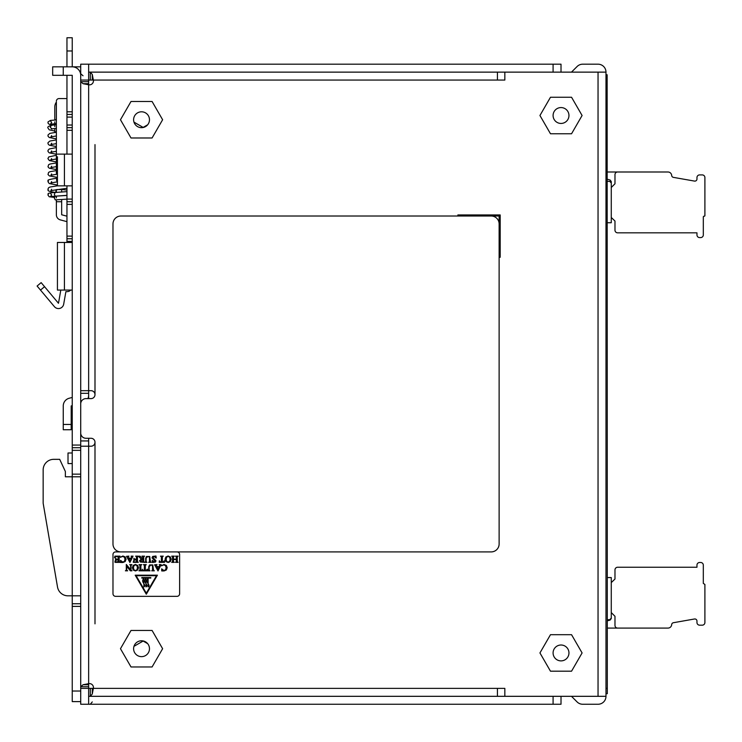 <?xml version="1.0" encoding="UTF-8"?>
<svg xmlns="http://www.w3.org/2000/svg" width="742" height="742" viewBox="0 0 742 742"><rect width="100%" height="100%" fill="white"/><g stroke="black" fill="none" stroke-linecap="round" stroke-linejoin="round"><path stroke-width="1.11" d="M531.921 696.321L536.485 696.321M542.94 696.321L543.84 696.321M571.488 696.321L577.1 701.932A7.93 7.93 0 0 0 582.711 704.251L598.043 704.251A7.93 7.93 0 0 0 605.982 696.321L605.982 72.132A7.93 7.93 0 0 0 598.043 64.192L582.711 64.192A7.93 7.93 0 0 0 577.1 66.52L571.488 72.132M605.982 696.321L598.043 696.321L598.043 72.132L504.838 72.132L504.838 80.062L93.353 80.062L92.277 74.45L92.277 80.062L88.641 80.062L88.641 84.764A3.97 3.97 0 0 0 93.353 80.062L92.277 80.062M598.043 72.132L605.982 72.132M598.043 696.321L504.838 696.321L504.838 688.381L497.428 688.381L497.428 696.321L90.292 696.321L92.277 693.993L92.277 688.381L93.353 688.381A3.97 3.97 0 0 0 88.641 683.679L88.641 696.321L90.292 696.321L90.292 688.381L92.277 688.381M561.017 72.132L561.017 64.192L80.711 64.192L80.711 81.703L83.039 83.688L88.641 84.764L88.641 390.682L91.025 390.682A3.97 3.97 0 0 1 94.995 394.642A3.97 3.97 0 0 1 91.025 398.612L85.998 398.612A5.287 5.287 0 0 0 80.711 403.898L80.711 432.994A5.287 5.287 0 0 0 85.998 438.281L91.025 438.281A3.97 3.97 0 0 1 94.995 442.251A3.97 3.97 0 0 1 91.025 446.22A3.97 3.97 0 0 0 94.995 442.251A3.97 3.97 0 0 0 91.025 438.281M91.025 446.22L80.711 446.22M500.191 214.948L457.87 214.948L457.87 216.015L499.125 216.015L499.125 257.27L500.191 257.27L500.191 214.948M504.838 72.132L88.641 72.132L88.641 80.062L80.711 80.062L80.711 95.403M88.641 81.703L80.711 81.703L80.711 390.682L88.641 390.682L88.641 395.171A7.93 7.93 0 0 1 87.862 398.612M80.711 440.933L88.641 440.933L88.641 438.281M91.025 398.612L88.641 398.612L88.641 393.325L80.711 393.325M88.641 440.933L88.641 683.679L83.039 684.755L88.641 684.755M80.711 72.132L80.711 66.836L72.243 66.836A8.468 8.468 0 0 1 80.711 75.304L80.711 686.74L83.039 684.755M69.136 398.268L72.243 397.434L69.136 398.268A7.93 7.93 0 0 0 63.256 405.939L63.256 429.739L71.186 429.739L63.256 429.739M71.186 405.939L72.243 405.651L71.186 405.939L71.186 429.739M83.039 83.688L88.641 83.688M90.292 80.062L90.292 72.132L497.428 72.132L497.428 80.062M88.641 64.192L88.641 80.062M90.292 72.132L92.277 74.45M561.017 696.321L561.017 704.251L88.641 704.251L88.641 688.381L80.711 688.381M80.711 686.74L88.641 686.74M92.277 693.993L93.353 688.381L497.428 688.381M88.641 688.381L90.292 688.381M561.017 645.011A7.93 7.93 0 0 1 568.956 652.941A7.93 7.93 0 0 1 561.017 660.881A7.93 7.93 0 0 1 553.087 652.941A7.93 7.93 0 0 1 561.017 645.011M582.09 652.941L571.553 634.698L550.481 634.698L539.944 652.941L550.481 671.195L571.553 671.195L582.09 652.941M141.546 640.773A7.93 7.93 0 0 1 149.476 648.712A7.93 7.93 0 0 1 141.546 656.642A7.93 7.93 0 0 1 133.606 648.712A7.93 7.93 0 0 1 141.546 640.773M162.619 648.712L152.082 630.459L131.009 630.459L120.473 648.712L131.009 666.965L152.082 666.965L162.619 648.712M141.546 111.801A7.93 7.93 0 0 1 149.476 119.74A7.93 7.93 0 0 1 141.546 127.67A7.93 7.93 0 0 1 133.606 119.74A7.93 7.93 0 0 1 141.546 111.801M162.619 119.74L152.082 101.487L131.009 101.487L120.473 119.74L131.009 137.984L152.082 137.984L162.619 119.74M561.017 107.571A7.93 7.93 0 0 1 568.956 115.502A7.93 7.93 0 0 1 561.017 123.441A7.93 7.93 0 0 1 553.087 115.502A7.93 7.93 0 0 1 561.017 107.571M582.09 115.502L571.553 97.258L550.481 97.258L539.944 115.502L550.481 133.755L571.553 133.755L582.09 115.502M90.292 704.251L92.277 701.932M80.711 73.773L83.039 75.758M133.977 122.124L143.132 127.411L147.658 124.795M147.658 643.657L143.132 641.042L133.977 646.328M80.711 98.046L80.711 105.178M80.711 129.006L80.711 234.528M80.711 298.006L80.711 363.07M72.243 450.348L72.243 476.791L80.711 476.791L80.711 606.39L72.243 606.39L72.243 603.747L80.711 603.747L72.243 603.747L80.711 603.747L72.243 603.747L72.243 595.817L80.711 595.817L80.711 447.704L72.243 447.704L72.243 450.348L80.711 450.348M88.641 696.321L504.838 696.321M88.641 704.251L80.711 704.251L80.711 701.607L72.243 701.607L72.243 606.39M607.142 74.775L605.982 74.775L607.142 74.775L607.308 693.677L605.982 693.677M491.195 551.909A7.93 7.93 0 0 0 499.125 543.979L499.125 223.945A7.93 7.93 0 0 0 491.195 216.015L120.909 216.015A7.93 7.93 0 0 0 112.979 223.945L112.979 543.979A7.93 7.93 0 0 0 120.909 551.909L491.195 551.909M115.622 596.345L176.986 596.345A2.643 2.643 0 0 0 179.629 593.702L179.629 554.552A2.643 2.643 0 0 0 176.986 551.909L115.622 551.909A2.643 2.643 0 0 0 112.979 554.552L112.979 593.702A2.643 2.643 0 0 0 115.622 596.345M146.304 594.231L157.415 575.18L135.192 575.18L146.304 594.231M164.065 564.476L161.533 565.636L163.926 564.894L165.54 565.682L166.143 567.704L165.587 569.735L163.954 570.57L161.654 568.826L161.737 570.95L164.075 570.95L166.319 570.004L167.21 567.713L166.384 565.423L164.065 564.476M157.026 564.606L154.624 564.783L158.009 570.95L161.116 564.606L159.252 564.606L159.901 565.218L159.4 566.628L156.924 566.628L156.358 565.126L157.026 564.606M148.743 570.051L147.862 570.821L150.032 570.821L149.151 570.023L149.151 566.712L150.923 564.894L152.231 565.413L152.546 566.684L152.546 570.079L151.72 570.821L154.327 570.821L153.501 570.051L152.787 564.95L149.559 564.912L148.743 566.693L148.743 570.051M142.343 569.225L142.176 570.821L147.482 570.821L147.537 569.225L147.046 570.069L145.311 570.422L145.311 565.413L146.23 564.606L143.438 564.606L144.356 565.413L144.356 570.422L142.612 570.06L142.343 569.225L142.612 570.06M141.796 564.606L138.995 564.606L139.913 565.413L139.913 570.032L138.995 570.821L141.796 570.821L140.869 570.032L140.869 565.413L141.796 564.606M133.208 565.423L132.373 567.713L133.217 570.051L135.452 570.95L137.669 570.042L138.522 567.713L137.678 565.423L135.406 564.476L133.208 565.423M126.307 570.014L125.398 570.821L127.633 570.821L126.724 570.06L126.724 566.304L130.323 570.821L131.946 570.821L131.028 570.116L131.028 565.45L131.946 564.606L129.711 564.606L130.62 565.358L130.62 569.624L126.307 564.476L126.307 570.014M174.296 556.138L171.69 556.138L172.515 556.945L172.515 561.564L171.69 562.353L174.296 562.353L173.47 561.564L173.47 559.514L176.318 559.514L176.318 561.564L175.492 562.353L178.099 562.353L177.273 561.564L177.273 556.945L178.099 556.138L175.492 556.138L176.318 556.945L176.318 559.125L173.47 559.125L173.47 556.945L174.296 556.138M165.883 556.964L165.049 559.245L165.893 561.583L168.128 562.492L170.354 561.583L171.198 559.245L170.354 556.954L168.082 556.008L165.883 556.964M159.382 560.757L159.215 562.353L164.52 562.353L164.576 560.757L164.084 561.601L162.35 561.963L162.35 556.945L163.268 556.138L160.467 556.138L161.385 556.945L161.385 561.963L159.651 561.592L159.382 560.757L159.651 561.592M152.648 556.444L152.027 557.836L155.161 561.202L154.225 562.102L152.231 560.488L152.444 562.492L155.514 562.037L155.968 560.859L152.973 557.39L154.095 556.361L156.247 558.03L155.959 556.008L152.648 556.444M145.692 561.583L144.801 562.353L146.981 562.353L146.1 561.555L146.1 558.244L147.871 556.435L149.179 556.954L149.494 558.216L149.494 561.62L148.669 562.353L151.275 562.353L150.45 561.583L149.736 556.491L146.508 556.454L145.692 558.225L145.692 561.583M140.015 556.138L138.485 556.324L141.249 559.125L139.552 560.692L140.303 562.019L144.551 562.353L143.725 561.564L143.725 556.945L144.551 556.138L141.935 556.138L142.77 556.899L142.77 559.004L140.015 556.138M133.486 561.017L133.272 562.353L138.272 562.353L137.446 561.564L137.446 556.945L138.272 556.138L135.638 556.138L136.491 556.899L136.491 559.199L134.423 559.004L133.885 558.29L133.885 560.488L136.491 559.589L136.352 561.917L134.45 561.972L133.486 561.017L133.773 561.722M128.932 556.138L126.53 556.324L129.915 562.492L133.022 556.138L131.149 556.138L131.807 556.75L131.306 558.169L128.82 558.169L128.264 556.667L128.932 556.138M122.931 556.008L120.39 557.177L122.782 556.435L124.406 557.214L124.999 559.236L124.452 561.277L122.81 562.102L120.51 560.368L120.603 562.492L122.94 562.492L125.185 561.546L126.075 559.245L125.25 556.954L122.931 556.008M114.927 556.138L114.5 557.724L116.309 556.528L118.21 556.899L118.21 559.199L116.067 559.004L115.529 558.29L115.529 560.488L118.21 559.589L118.21 561.573L116.318 561.972L115.01 561.017L115.01 562.353L120 562.353L119.174 561.564L119.174 556.945L120 556.138L114.927 556.138M136.12 575.709L156.488 575.709L146.304 593.173L136.12 575.709M148.103 586.931L148.103 578.463C144.078 582.201 151.6 585.021 148.103 586.931M145.989 586.931L145.989 578.463C141.963 582.201 149.485 585.021 145.989 586.931M143.874 586.931L143.874 578.463C139.839 582.201 147.37 585.021 143.874 586.931M150.802 578.092L150.802 577.564L141.805 577.564L141.805 578.092L150.802 578.092M158.157 569.606L157.072 567.018L159.252 567.018L158.157 569.606M133.894 569.698L133.439 567.695L133.94 565.729L135.508 564.82L136.945 565.645L137.456 567.695L136.992 569.754L135.369 570.607L133.894 569.698L133.439 567.695M166.57 561.24L166.125 559.227L166.616 557.261L168.184 556.361L169.621 557.186L170.131 559.227L169.668 561.286L168.044 562.139L166.57 561.24L166.125 559.227M142.195 562.009L140.618 560.664L142.77 559.375L142.77 561.657L142.195 562.009L142.77 561.657M130.063 561.147L128.978 558.55L131.149 558.55L130.063 561.147M161.941 570.95L162.943 570.774M161.7 565.831L162.396 565.274M154.624 564.783L155.366 565.367M159.252 564.783L159.79 565.645M152.231 565.413L152.546 566.684M147.315 569.225L146.063 570.422M137.456 567.695L136.992 569.754M170.131 559.227L169.668 561.286M164.344 560.757L163.101 561.963M154.067 559.969L154.828 560.507L154.067 559.969M154.225 562.102L152.462 560.488M152.639 562.492L153.483 562.325M154.095 556.361L156.033 558.03M155.755 556.008L154.855 556.166M149.179 556.954L149.494 558.216M138.485 556.324L139.422 556.88M144.551 562.176L143.892 562.019M138.272 562.176L137.604 562.019M126.53 556.324L127.272 556.899M131.149 556.324L131.696 557.186M120.556 557.372L121.261 556.815M120.807 562.492L121.809 562.306M115.724 560.488L116.763 559.589M118.21 561.573L117.718 561.972M115.594 561.74L115.205 561.017M120 562.176L119.332 562.019M72.243 463.574L68.014 463.574L68.014 452.991L72.243 452.991M72.243 447.704L72.243 75.304L52.673 75.304L52.673 66.836L80.711 66.836M72.243 701.607L80.711 701.607L80.711 606.39M66.956 50.975L72.243 50.975L72.243 37.749L66.956 37.749L66.956 66.836L65.899 66.836M72.243 130.314L66.956 130.314L66.956 75.304L65.899 75.304M59.694 459.335L53.73 459.335L59.694 459.335L65.37 471.504L65.37 476.791L72.243 476.791L72.243 595.817L67.939 595.817A10.583 10.583 0 0 1 57.514 587.024L43.157 503.243L43.157 469.918A10.583 10.583 0 0 1 53.73 459.335M64.424 290.066L57.431 290.066L57.431 242.458L57.431 245.101L57.431 242.458L64.424 242.458L64.424 290.066L72.243 290.066M72.243 242.458L64.424 242.458M57.431 245.101L57.431 287.423M55.474 192.466C44.195 190.731 49.547 190.11 47.915 189.266L48.564 187.782L49.853 187.077L57.431 185.806L57.431 185.046L49.222 183.524L47.915 181.595C50.159 180.686 42.73 180.297 57.013 178.191L56.485 180.037L57.431 181.846M51.68 159.706L49.352 160.578L56.373 161.904L56.373 162.925L49.844 164.065L48.582 164.752L47.998 166.802L49.222 168.184L56.373 169.575L56.373 170.595L49.853 171.736L48.564 172.45L48.007 174.509L49.426 175.947L57.431 177.375L57.013 178.191M57.431 183.218L57.431 185.862L72.243 185.862M57.431 185.862L57.431 156.766M57.431 154.123L64.424 154.123L64.424 185.862M72.243 154.123L64.424 154.123M54.787 120.056L54.787 107.043A8.468 8.468 0 0 1 56.373 102.108L56.373 172.636A2.643 2.643 0 0 0 57.431 174.75M54.787 119.74L56.373 119.74M54.787 132.456L54.787 128.505M54.787 126.548L54.787 121.855M72.243 241.4L66.956 241.4L66.956 242.458M66.956 241.4L66.956 185.862M66.956 130.314L66.956 154.123M72.243 50.975L72.243 66.836M72.243 75.304L72.243 98.844M66.956 216.182L61.66 214.763L61.66 199.496M66.956 221.654L60.288 219.873A5.287 5.287 0 0 1 56.364 214.763L56.364 201.731L61.66 201.731M61.66 189.006L61.66 192.057M56.364 201.731L56.364 199.802M56.364 197.919L56.364 196.101M56.364 192.401L56.364 189.646M49.352 160.578L47.915 158.584L48.759 156.942L56.373 155.263L56.373 154.234L49.222 152.843L47.998 151.461L48.007 150.329L49.222 148.984L56.373 147.593L56.373 146.564L49.222 145.172L48.007 143.818L47.998 142.677L49.835 141.063L56.373 139.923L56.373 138.893L49.222 137.502L48.007 136.157L48.007 135.007L49.844 133.393L56.373 132.252M66.956 98.575L59.026 98.575A2.643 2.643 0 0 0 56.373 101.227M72.243 114.444L66.956 114.444M44.548 286.681L40.504 290.085L37.1 286.032L41.153 282.628L58.479 303.274L60.686 290.734A5.287 5.287 0 0 1 60.853 290.066M40.504 290.085L54.426 306.678A5.287 5.287 0 0 0 63.682 304.192L65.899 291.652L66.956 291.652A5.287 5.287 0 0 0 70.731 290.066M72.243 238.757L66.956 238.757M72.243 201.731L66.956 201.731M72.243 127.67L66.956 127.67M66.956 199.162L55.242 199.876L54.342 198.021L55.186 196.176L54.342 194.321L55.186 192.475L66.956 191.631M94.995 623.846L94.995 442.251M94.995 394.642L94.995 144.597M607.142 222.73L611.269 222.73L611.269 182.949L609.683 181.363L607.142 181.354L609.683 181.363M611.269 182.949L611.269 185.908M611.269 217.489L614.979 221.033L614.979 230.178A2.643 2.643 0 0 0 617.632 232.83L696.97 232.83L696.97 234.936A2.643 2.643 0 0 0 699.623 237.588L700.661 237.588A2.643 2.643 0 0 0 703.314 234.936L703.314 216.701A0.529 0.529 0 0 0 703.843 216.172L704.353 216.172A0.529 0.529 0 0 0 704.9 215.625L704.9 177.561A2.643 2.643 0 0 0 702.247 174.908L699.623 174.908A2.643 2.643 0 0 0 696.97 177.561L696.97 178.998A2.115 2.115 0 0 1 694.484 181.085L673.411 177.366A2.115 2.115 0 0 1 671.668 175.437A3.701 3.701 0 0 0 667.967 171.996L617.632 171.996A2.643 2.643 0 0 0 614.979 174.648L614.979 183.793L611.269 187.503L611.269 181.54L610.091 180.009L607.142 179.212M614.979 183.793L614.979 174.648A2.643 2.643 0 0 1 617.622 171.996L607.142 171.996M630.273 171.996L659.146 171.996M696.97 232.83L638.25 232.83M607.308 577.564L611.269 577.564L611.269 614.172M611.269 618.132L609.683 619.728L607.308 619.728M704.9 587.089L704.9 608.245M611.269 582.591L614.979 579.048L614.979 569.902A2.643 2.643 0 0 1 617.632 567.25L696.97 567.25L696.97 565.144A2.643 2.643 0 0 1 699.623 562.492L700.661 562.492A2.643 2.643 0 0 1 703.314 565.144L703.305 583.388L704.9 584.455L704.9 622.519A2.643 2.643 0 0 1 702.247 625.172L699.623 625.172A2.643 2.643 0 0 1 696.97 622.519L696.97 621.082A2.115 2.115 0 0 0 694.484 618.995L673.411 622.714A2.115 2.115 0 0 0 671.668 624.643A3.701 3.701 0 0 1 667.967 628.084L607.308 628.084M614.979 616.287L614.979 625.432A2.643 2.643 0 0 0 617.622 628.084A2.643 2.643 0 0 1 614.979 625.432L614.979 616.287L611.269 612.586L611.269 618.54L610.091 620.08L607.308 620.822M659.146 628.084L630.273 628.084M696.97 567.25L638.25 567.25M71.186 424.452L63.256 424.452M90.292 696.321L497.428 696.321M553.087 704.251L553.087 696.321M553.087 64.192L553.087 72.132M607.142 80.062L605.982 80.062M607.308 688.381L605.982 688.381M80.711 691.025L72.243 691.025M63.256 75.304L63.256 66.836M80.711 445.061L72.243 445.061M72.243 474.147L80.711 474.147M54.787 131.9L56.373 131.9M57.004 189.562L61.66 189.562M72.243 111.801L66.956 111.801M72.243 199.088L66.956 199.088M66.956 236.114L72.243 236.114M66.956 204.375L72.243 204.375M66.956 125.027L72.243 125.027M66.956 117.097L72.243 117.097M51.968 128.96L50.187 127.142L51.458 125.315L56.373 124.61M56.216 189.664L55.659 192.438M56.373 123.654L50.475 124.174L51.615 122.513L50.475 120.853M56.373 119.954L50.456 120.427L48.017 121.92L48.007 123.098L49.185 124.313L53.916 124.916M56.373 128.31L51.272 128.922M51.458 125.315C48.527 126.168 47.349 127.03 47.915 127.902L49.222 129.831L54.787 131.019M56.373 135.953L50.892 136.918L51.615 135.573M56.373 143.623L50.883 144.588L51.615 143.243M56.373 158.964L50.883 159.929L51.615 158.584M51.615 150.914L50.892 152.258L56.373 151.294M56.373 166.635L50.892 167.599L51.615 166.254M56.921 174.24L50.892 175.27L51.615 173.925M66.956 188.31L50.892 190.611L51.615 189.266M51.615 181.595L50.892 182.94L57.051 181.892M66.956 195.341L56.253 196.111M66.956 190.1L61.66 189.488M55.242 196.176L50.475 196.621L51.615 194.96L50.475 193.3M66.956 195.452L55.186 196.176M54.398 197.391L49.185 196.76L47.915 194.96C49.649 194.135 44.242 193.198 55.186 192.475"/></g></svg>
